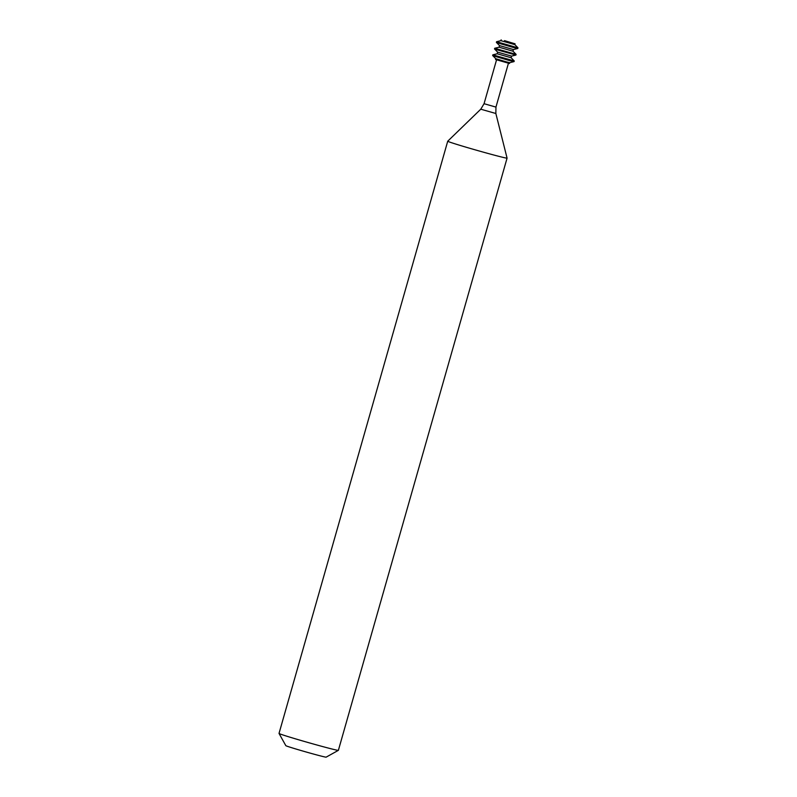 <?xml version="1.0" encoding="UTF-8"?>
<svg xmlns="http://www.w3.org/2000/svg" width="797" height="797" viewBox="0 0 797 797"><rect width="100%" height="100%" fill="white"/><g stroke="black" fill="none" stroke-linecap="round" stroke-linejoin="round"><path stroke-width="1.2" d="M492.805 154.748A30.854 0.777 -164.1 0 1 462.758 146.21A30.854 0.777 -164.1 0 1 447.715 141.218A30.854 0.777 -164.1 0 1 447.725 141.208L279.02 733.429A30.854 0.777 -164.1 0 0 279.03 733.449A30.854 0.777 -164.1 0 0 294.382 738.52A30.854 0.777 -164.1 0 0 324.11 746.958A30.854 0.777 -164.1 0 0 338.356 750.356A30.854 0.777 -164.1 0 0 338.376 750.336L507.071 158.125A30.854 0.777 -164.1 0 1 507.071 158.125A30.854 0.777 -164.1 0 1 492.805 154.748M338.356 750.356L326.132 757.15A20.961 0.528 -164.1 0 1 316.459 754.849A20.961 0.528 -164.1 0 1 296.265 749.11A20.961 0.528 -164.1 0 1 285.834 745.673L279.03 733.449M506.364 61.877L495.774 58.699L495.545 59.496L509.482 63.471L509.701 62.674L506.364 61.877M508.914 60.383L494.2 56.099L492.646 55.521L492.825 54.844L514.244 60.951L514.045 61.608L508.914 60.383M511.574 56.109L511.106 57.753L497.189 53.778L492.835 54.834M512.969 51.197L499.042 47.222L499.51 45.588L513.427 49.563L512.969 51.197L516.107 54.375L515.928 55.043L511.564 56.119L497.647 52.144L497.179 53.778M515.908 55.053L496.063 49.544L494.519 48.956L494.698 48.288L516.107 54.395M497.936 42.988L496.382 42.4L496.571 41.723L517.98 47.83L517.781 48.497L512.65 47.272L497.936 42.988M514.832 44.632L500.924 40.667L496.571 41.723M504.491 40.637L515.071 43.815L504.491 40.637M494.708 48.278L499.052 47.222M511.106 57.743L514.244 60.951M515.071 43.815L514.842 44.642L517.98 47.83M508.436 63.272L495.953 107.097L484.058 103.71L480.77 109.199L447.725 141.208M495.953 107.097L495.854 113.493L480.77 109.199M496.541 59.885L484.058 103.71M495.784 58.709L492.646 55.521M497.647 52.154L494.519 48.956M501.144 39.85L500.914 40.667M499.52 45.598L496.382 42.4M513.427 49.563L517.781 48.497M509.691 62.674L514.045 61.608M495.854 113.493L507.071 158.115"/></g></svg>
